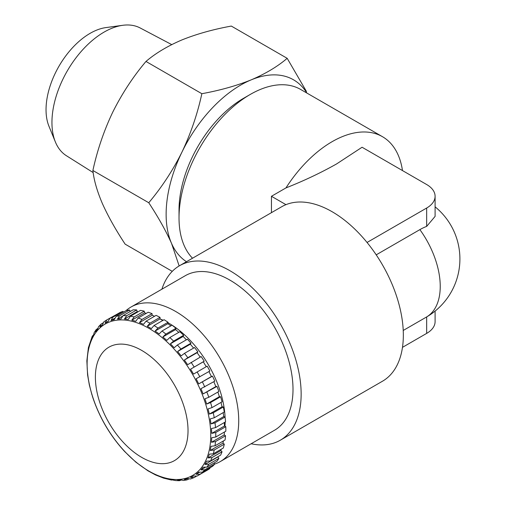 <?xml version="1.0" encoding="UTF-8"?>
<svg xmlns="http://www.w3.org/2000/svg" width="506" height="506" viewBox="0 0 506 506"><rect width="100%" height="100%" fill="white"/><g stroke="black" fill="none" stroke-linecap="round" stroke-linejoin="round"><path stroke-width="0.76" d="M141.705 457.38A65.502 37.817 60 0 1 95.387 377.153A65.502 37.817 60 0 1 141.705 350.411A65.502 37.817 60 0 1 188.023 430.638A65.502 37.817 60 0 1 141.705 457.38M149.972 323.17L160.022 317.363A90.194 52.074 60 0 0 156.088 315.377L146.038 321.183A90.194 52.074 60 0 1 149.972 323.17L147.284 326.25L149.295 327.439L151.351 328.596L154.045 325.516A90.194 52.074 60 0 1 157.98 328.071L168.03 322.271L167.865 323.695L170.883 325.877M146.038 321.183L143.514 324.346L139.473 322.607L141.996 319.438L152.047 313.638L152.217 315.251L154.558 316.263M152.047 313.638A90.194 52.074 60 0 0 148.176 312.253L138.125 318.053L135.766 321.278L131.826 320.171L134.185 316.946L144.235 311.146L144.564 312.816L146.335 313.315M144.235 311.146A90.194 52.074 60 0 0 140.485 310.387L130.434 316.193L128.233 319.444L124.444 318.989L126.645 315.738L136.702 309.931L137.189 311.633L138.125 311.747M136.702 309.931A90.194 52.074 60 0 0 133.135 309.811L123.084 315.611L121.029 318.875L117.462 319.077L119.517 315.82L129.568 310.014L130.137 311.544M129.568 310.014A90.194 52.074 60 0 0 126.234 310.532L116.184 316.339L114.274 319.577L110.985 320.437L112.895 317.199L122.945 311.392L123.325 312.215M122.945 311.392A90.194 52.074 60 0 0 119.903 312.544L109.853 318.344L108.075 321.538L105.103 323.043L106.886 319.849L117.025 314.207M102.92 322.967L101.042 324.144L99.922 326.851L102.522 324.725L103.901 321.797L106.886 319.849M101.042 324.137L98.506 326.705L97.709 329.096L95.526 331.81L96.134 329.659L97.734 328.419M96.127 329.653L94.097 332.752L93.705 334.58L91.972 337.831L92.244 336.231L93.528 334.896M92.244 336.231L88.398 347.635L86.855 360.854L87.595 374.94L89.322 384.902L91.972 394.952M93.705 400.208L92.294 395.989M97.709 410.309L95.526 405.078M102.522 420.239L99.922 415.116M108.075 429.841L105.103 424.907M114.274 438.961L110.985 434.3M121.029 447.462L117.462 443.136M147.847 470.738L135.829 462.13L124.824 451.7C110.466 436.115 99.84 418.209 92.94 397.969M147.537 470.593L155.595 474.963L163.666 478.151L171.648 480.093L170.402 479.555L175.658 480.567L179.434 480.7L177.606 480.124L181.173 479.922L183.286 480.472L186.891 479.916L184.361 479.422L187.656 478.562L190.503 478.973L194.159 477.55L190.566 477.462L193.532 475.963L197.125 476.045L207.175 470.245A90.194 52.074 60 0 0 209.876 468.48L199.826 474.286L196.119 474.274L198.713 472.149L202.419 472.161L212.469 466.361A90.194 52.074 60 0 0 214.791 464.015L204.74 469.815L200.933 469.903L203.115 467.196L206.916 467.108L216.973 461.301A90.194 52.074 60 0 0 218.87 458.411L208.82 464.217L204.93 464.426L206.663 461.168L210.553 460.96L220.603 455.16A90.194 52.074 60 0 0 222.052 451.763L212.001 457.569L208.055 457.917L209.313 454.173L213.26 453.825L223.31 448.019A90.194 52.074 60 0 0 224.291 444.179L214.24 449.979L210.249 450.492L211.015 446.317L215.006 445.805L225.056 439.999A90.194 52.074 60 0 0 225.549 435.767L215.499 441.574L211.489 442.263L211.742 437.722L215.752 437.026L225.802 431.226A90.194 52.074 60 0 0 225.802 426.672L215.752 432.478L211.742 433.364L211.489 428.525L215.499 427.64L225.549 421.833A90.194 52.074 60 0 0 225.056 417.033L215.006 422.833L211.015 423.92L210.249 418.867L214.24 417.779L224.291 411.973A90.194 52.074 60 0 0 223.31 407.001L213.26 412.801L209.313 414.098L208.055 408.905L212.001 407.608L222.052 401.802A90.194 52.074 60 0 0 220.603 396.729L210.553 402.536L206.663 404.047L204.93 398.791L208.82 397.28L218.87 391.48A90.194 52.074 60 0 0 216.973 386.394L203.115 393.921L200.933 388.69L214.791 381.163A90.194 52.074 60 0 0 212.469 376.141L198.713 383.883L196.119 378.766L209.876 371.024A90.194 52.074 60 0 0 207.175 366.148L193.532 374.092L190.566 369.165L204.209 361.214L203.304 361.809L206.239 366.686M93.174 172.578L66.425 155.74A73.781 42.599 -60 0 1 55.382 141.965A73.781 42.599 -60 0 1 63.022 78.942A73.781 42.599 -60 0 1 122.737 25.3A73.781 42.599 -60 0 1 140.187 27.975L171.724 44.604M55.382 141.965L48.943 126.209A62.371 36.008 -60 0 1 55.401 72.94A62.371 36.008 -60 0 1 105.874 27.596L122.737 25.3M179.023 217.833L179.023 209.996A91.156 52.63 -60 0 1 243.475 98.354L250.261 94.439A100.751 58.171 120 0 0 179.023 217.833A100.751 58.171 120 0 0 192.52 258.224M167.979 322.708A79.638 45.983 60 0 1 168.846 323.201A79.638 45.983 60 0 1 225.075 417.191M225.145 422.067A79.638 45.983 60 0 1 224.949 426.242M125.975 310.684A89.233 51.517 60 0 1 131.01 307.028A89.233 51.517 60 0 1 175.626 311.449A89.233 51.517 60 0 1 233.924 390.088A89.233 51.517 60 0 1 220.243 461.592A89.233 51.517 60 0 1 214.74 464.065M131.01 307.028L185.291 275.694A89.233 51.517 60 0 1 229.907 280.115A89.233 51.517 60 0 1 288.205 358.748A89.233 51.517 60 0 1 274.524 430.252L220.243 461.592M161.901 289.192A100.751 58.171 60 0 1 179.535 265.72L281.728 206.72A100.751 58.171 60 0 1 285.96 204.658A100.751 58.171 60 0 1 332.1 211.71A100.751 58.171 60 0 1 397.918 300.494A100.751 58.171 60 0 1 382.473 381.227L280.28 440.226A100.751 58.171 60 0 1 251.14 443.756M402.479 170.573A100.751 58.171 -60 0 0 382.473 136.696A100.751 58.171 -60 0 0 332.1 141.686A100.751 58.171 -60 0 0 285.96 187.916C304.112 180.731 321.013 172.723 336.648 163.9L362.068 147.24L426.666 184.532A28.785 16.622 0 0 1 435.097 196.284L435.097 216.397L426.666 226.397A55.122 31.821 120 0 0 419.879 229.623L376.211 254.841M179.535 265.72A100.751 58.171 60 0 1 229.907 270.71A100.751 58.171 60 0 1 295.725 359.494A100.751 58.171 60 0 1 280.28 440.226M382.473 136.696L300.634 89.448A100.751 58.171 120 0 0 250.261 94.439L243.475 98.354M402.479 347.35L426.666 333.391A28.785 16.622 0 0 0 435.097 321.639L435.097 311.089M367.046 242.463L426.666 208.036A28.785 16.622 0 0 0 435.097 196.284M285.96 187.916L271.456 196.284L285.96 204.658M271.456 196.284L271.456 212.646M160.13 318.951A79.638 45.983 60 0 1 163.16 320.254M186.486 261.703A105.545 60.935 -60 0 1 171.553 243.424C165.873 230.761 158.277 217.2 148.764 202.742C161.743 187.328 172.818 170.44 181.97 152.072C190.876 133.268 197.498 113.812 201.85 93.705C220.04 90.384 236.485 85.773 251.185 79.866C265.549 73.731 277.554 66.552 287.187 58.329L306.434 91.434M179.156 265.941L171.553 243.424A105.545 60.935 -60 0 1 181.97 152.072A105.545 60.935 -60 0 1 251.185 79.866A105.545 60.935 -60 0 1 306.864 93.047M201.85 93.705L145.975 61.447C133.135 76.646 122.06 93.54 112.768 112.117C103.945 130.674 97.316 150.13 92.889 170.484C93.895 180.054 97.051 191.047 102.345 203.469C108.025 216.132 115.621 229.686 125.134 244.145L172.261 271.355M148.764 202.742L92.889 170.484M287.187 58.329L231.312 26.072C213.121 29.392 196.676 34.003 181.977 39.911C167.606 46.046 155.608 53.225 145.975 61.447M181.357 480.036L179.434 480.694M188.757 479.024L186.891 479.916M204.209 361.214A90.194 52.074 60 0 0 201.173 356.559L187.656 364.706L184.361 360.038L187.827 357.698L197.878 351.898L197.1 352.682L200.224 357.109M197.878 351.898A90.194 52.074 60 0 0 194.551 347.533L184.5 353.34L181.173 355.863L177.606 351.537L180.933 349.013L190.983 343.213L190.345 344.181L193.577 348.096M190.983 343.213A90.194 52.074 60 0 0 187.416 339.216L177.366 345.016L174.19 347.711L170.402 343.795L173.583 341.101L183.634 335.295L183.147 336.439L186.398 339.804M183.634 335.295A90.194 52.074 60 0 0 179.883 331.727L169.833 337.527L166.816 340.374L162.869 336.926L165.886 334.087L175.943 328.28L175.607 329.57L178.795 332.353M175.943 328.28A90.194 52.074 60 0 0 172.065 325.194L162.015 330.994L159.162 333.966L155.121 331.05L157.98 328.071M160.022 317.363L160.022 318.894L162.768 320.481M154.045 325.516L164.096 319.716A90.194 52.074 60 0 1 168.03 322.271M212.469 376.141L211.451 376.527L208.934 371.568M216.973 386.394L215.853 386.565L213.829 381.72M220.603 396.729L219.402 396.691L217.877 392.055M223.31 407.001L222.052 406.742L221.002 402.409M225.056 417.033L223.753 416.565L223.159 412.63M225.802 426.672L224.481 426.008L224.303 422.554M225.549 435.767L224.228 434.907L224.392 432.042M224.291 444.179L222.994 443.136L223.386 440.96M222.052 451.763L220.793 450.561L221.248 449.208M218.87 458.411L217.839 456.754M214.019 463.009L214.791 464.015M209.579 468.025L209.876 468.48M196.126 476.418L194.159 477.55M105.103 323.043L108.088 321.316M110.985 320.437L114.552 318.375M117.462 319.077L122.186 316.351M124.444 318.989L137.189 311.633M131.826 320.171L144.564 312.816M139.473 322.607L152.217 315.251M147.284 326.25L160.022 318.894M155.121 331.05L167.865 323.695M162.869 336.926L175.607 329.57M170.402 343.795L183.147 336.439M177.606 351.537L190.345 344.181M184.361 360.038L197.1 352.682M190.566 369.165L203.304 361.809M211.451 376.527L198.713 383.883M215.853 386.565L203.115 393.921M219.402 396.691L206.663 404.047M222.052 406.742L209.313 414.098M223.753 416.565L211.015 423.92M224.481 426.008L211.742 433.364M224.228 434.907L211.489 442.263M222.994 443.136L210.249 450.492M220.793 450.561L208.055 457.917M217.669 457.07L204.93 464.426M204.949 467.582L200.933 469.903M199.358 472.402L196.119 474.274M148.935 471.105A87.424 50.473 60 0 1 87.114 364.035A87.424 50.473 60 0 1 148.935 328.343A87.424 50.473 60 0 1 210.749 435.413A87.424 50.473 60 0 1 148.935 471.105M138.125 318.053A90.194 52.074 60 0 1 141.996 319.438M130.434 316.193A90.194 52.074 60 0 1 134.185 316.946M123.084 315.611A90.194 52.074 60 0 1 126.645 315.738M116.184 316.339A90.194 52.074 60 0 1 119.517 315.82M109.853 318.344A90.194 52.074 60 0 1 112.895 317.199M419.879 229.623A67.165 38.779 60 0 1 426.324 317.129A67.165 67.165 0 0 0 435.097 206.834M426.666 316.933L426.666 333.391M426.666 208.036L426.666 226.397M199.826 474.286A90.194 52.074 60 0 1 197.125 476.045M204.74 469.815A90.194 52.074 60 0 1 202.419 472.161M208.82 464.217A90.194 52.074 60 0 1 206.916 467.108M212.001 457.569A90.194 52.074 60 0 1 210.553 460.96M214.24 449.979A90.194 52.074 60 0 1 213.26 453.825M215.499 441.574A90.194 52.074 60 0 1 215.006 445.805M215.752 432.478A90.194 52.074 60 0 1 215.752 437.026M215.006 422.833A90.194 52.074 60 0 1 215.499 427.64M213.26 412.801A90.194 52.074 60 0 1 214.24 417.779M210.553 402.536A90.194 52.074 60 0 1 212.001 407.608M206.916 392.194A90.194 52.074 60 0 1 208.82 397.28M202.419 381.948A90.194 52.074 60 0 1 204.74 386.97M197.125 371.948A90.194 52.074 60 0 1 199.826 376.825M191.123 362.366A90.194 52.074 60 0 1 194.159 367.021M184.5 353.34A90.194 52.074 60 0 1 187.827 357.698M177.366 345.016A90.194 52.074 60 0 1 180.933 349.013M169.833 337.527A90.194 52.074 60 0 1 173.583 341.101M162.015 330.994A90.194 52.074 60 0 1 165.886 334.087M403.231 330.462L426.324 317.129"/></g></svg>
